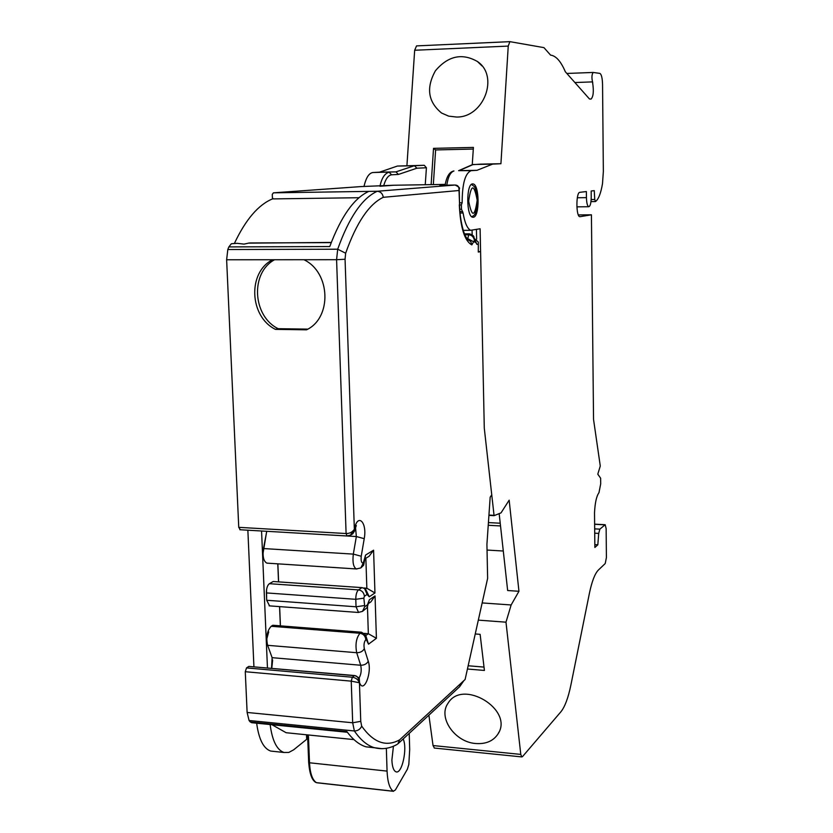 <?xml version="1.0" encoding="UTF-8"?>
<svg xmlns="http://www.w3.org/2000/svg" width="833" height="833" viewBox="0 0 833 833"><rect width="100%" height="100%" fill="white"/><g stroke="black" fill="none" stroke-linecap="round" stroke-linejoin="round"><path stroke-width="1.25" d="M397.882 743.754L399.621 739.86L465.106 679.489L487.628 578.352L486.92 544.334L490.179 497.166L491.741 494.812L484.285 428.172L494.084 515.658L488.919 515.388M488.419 522.583L500.216 523.218M488.232 525.269L500.518 525.946M468.396 665.786L484.025 667.098M467.75 669.045L484.421 670.45L480.12 634.34L475.237 633.965M473.311 149.055L435.617 149.94L433.337 184.593M472.249 164.726L473.415 147.41L433.524 148.357L431.13 184.634M435.617 149.94L433.524 148.357M475.716 743.515C485.941 744.244 493.396 741.026 498.082 733.842C514.055 709.706 462.377 678.343 447.987 703.333C437.721 717.546 454.849 742.172 475.716 743.515M456.557 117.037C483.754 117.63 499.404 76.178 477.476 61.538C462.117 52.791 448.102 55.853 435.44 70.743C425.965 87.767 428.006 101.865 441.584 113.038L448.685 116.141L456.557 117.037M307.804 329.118L278.17 328.691C252.524 316.207 250.098 272.828 274.598 259.729M295.58 733.675L286.115 732.717L272.016 724.731M306.502 734.789L306.679 739.308L293.685 749.794L288.77 752.459L283.949 752.47C276.848 749.95 272.235 740.641 270.131 724.543M273.693 751.387L270.704 751.064C263.488 748.544 258.813 739.256 256.658 723.2M253.919 666.702L247.859 530.194M273.297 198.785L272.641 198.837C258.449 204.658 245.725 219.485 234.448 243.33M266.695 531.298L263.009 553.612M267.455 667.889L261.562 530.996M272.641 659.955L271.881 667.337M266.706 639.255L268.715 631.872M279.565 606.611L280.367 625.854M266.643 598.844L266.539 589.795M277.785 563.837L278.534 581.871M273.339 198.827L272.641 198.837M331.315 242.424L249.317 243.132M359.054 197.713L273.401 198.9L272.412 197.858L272.276 194.349L273.443 192.829L377.276 191.257C380.681 191.663 382.68 193.683 383.284 197.306L458.962 190.518C459.337 186.988 458.046 185.155 455.089 185.03L439.949 185.28M478.35 242.788L478.288 252.066L480.589 251.608L484.285 428.172L480.11 228.773L470.541 230.304L463.242 230.356M478.538 251.618L480.589 251.608M303.899 259.719C330.67 272.329 332.2 317.842 306.554 329.816L275.452 329.368C249.369 316.686 247.359 272.349 272.61 259.74L336.584 259.698L337.688 249.213L345.653 253.211C356.409 222.807 368.946 204.168 383.284 197.306M278.17 328.691L275.452 329.368M240.268 529.673L238.748 527.341L226.628 259.761L227.815 249.525L337.688 249.213C349.006 217.486 362.209 198.171 377.276 191.257L455.089 185.03M473.321 217.215L472.967 217.226C466.157 217.652 465.991 182.719 472.842 183.947C479.496 183.572 479.964 217.101 473.321 217.215M594.835 544.657L597.823 544.824L594.866 547.468L594.512 512.92C595.001 502.84 596.49 496.093 598.979 492.678L600.687 483.9L600.635 478.225L597.792 474.154L600.281 466.011L593.544 419.447L591.42 214.799L579.955 216.705C575.967 217.101 575.874 192.152 579.872 192.319L586.359 191.559L586.432 197.64C586.619 203.106 587.411 206.136 588.816 206.719C590.326 206.167 591.138 202.929 591.232 197.015L591.18 191.007L594.262 190.642L594.741 199.493L595.501 201.534C598.49 199.368 600.822 193.423 602.498 183.687L603.352 171.483L602.551 84.289C602.342 77.885 601.436 74.252 599.854 73.387L593.169 72.44C591.69 74.616 591.545 78.031 592.742 82.717L592.555 82.352C593.929 91.016 593.429 96.597 591.034 99.096L589.452 98.96L565.336 71.763C560.869 61.309 555.955 55.769 550.592 55.124L543.949 47.637L509.89 41.65L508.245 46.086L500.925 163.716L492.615 164.122L476.986 170.317L471.249 170.65C465.231 172.972 462.2 183.687 462.148 202.783L461.367 204.897L461.492 209.229L463.086 212.988C464.699 222.588 467.178 228.357 470.541 230.304M597.823 544.824L598.708 533.412L599.875 529.142L605.185 524.717L606.143 528.601L606.403 557.558L605.227 563.535L598.427 570.001C594.929 573.52 591.919 581.288 589.41 593.304L570.897 685.007C568.231 697.919 564.889 706.873 560.848 711.851L522.52 756.593L521.791 756.926L520.781 754.406L505.985 622.178L511.139 604.966L518.949 591.284L509.161 500.185L501.018 512.889L494.084 515.658M474.466 238.707L478.34 242.101L478.288 252.066M249.306 242.976L243.996 244.111L237.176 243.319L231.366 243.746L228.856 246.912L329.764 246.558C341.041 216.445 354.056 198.056 368.811 191.382M374.704 747.795L366.062 746.847C359.294 744.817 352.921 739.735 346.924 731.613L250.244 721.961L249.067 720.493L354.369 730.978C357.867 730.905 360.304 729.281 361.668 726.105L360.751 721.336L359.44 682.758L351.234 681.144L352.338 677.239C355.753 677.698 358.117 679.541 359.44 682.758L359.564 682.664C358.731 677.875 357.003 675.553 354.358 675.688L354.837 675.563C358.325 677.26 359.814 678.385 359.283 678.957L359.304 679.062M386.345 748.305L387.064 771.108L309.501 762.778L308.46 736.257L306.554 736.06M264.123 723.95L264.904 724.044M271.548 668.253L272.12 657.674L267.622 645.325C265.873 637.151 267.06 630.8 271.183 626.281L272.808 625.26L361.449 632.216L365.125 634.402L366.208 639.359L368.519 644.159L376.412 638.317L375.048 595.907L369.363 599.76L367.436 604.852L364.739 606.684L363.854 598.146L364.396 596.251L367.093 594.46L369.258 596.792L374.954 592.971L373.58 550.186L365.583 555.049L363.292 563.025C361.491 563.212 360.804 560.953 361.23 556.236L364.219 538.68L356.347 536.535L355.514 527.31M280.429 625.864L279.638 606.622M269.548 605.872L266.706 600.26L266.393 592.919C266.404 588.348 267.393 585.276 269.371 583.694L273.214 581.507L361.991 587.629L364.635 588.608L367.093 594.46M278.607 581.882L277.858 563.847M267.466 563.17L266.872 563.129C263.582 561.369 262.447 556.506 263.467 548.551L266.747 531.298L356.347 536.535L353.327 554.112L361.23 556.236M393.822 185.238L392.822 185.311M383.628 185.978C385.585 178.96 388.251 175.232 391.625 174.805L389.136 172.212C384.804 173.306 381.743 177.991 379.942 186.248L393.842 185.238L445.27 184.395M387.064 771.108C387.553 781.916 389.625 788.612 393.28 791.215L395.363 789.976L407.358 769.265L408.826 764.434L409.69 749.565L409.222 733.373M393.436 746.212L391.885 760.06C392.218 766.849 393.582 770.764 395.987 771.816C401.995 774.471 407.681 748.128 403.162 738.986M250.244 721.961L252.472 722.784M473.717 236.739L474.477 240.341C473.613 236.822 471.697 234.979 468.74 234.812L469.416 233.844C472.488 234.812 474.008 235.978 473.998 237.332M458.931 187.894L459.577 204.762C459.618 220.276 464.45 235.52 465.834 236.739L467.854 239.696L470.76 241.487L471.832 244.881C464.627 241.06 460.451 227.711 459.295 204.835M238.748 527.341L346.101 533.536C349.6 533.578 352.307 532.214 354.233 529.434L350.433 535.171L347.049 535.963L346.101 533.536L336.584 259.698L345.06 259.25L345.653 253.211M350.474 535.161L352.234 534.161L354.358 529.361L354.566 530.975M363.292 563.025L360.814 567.929L363.604 565.284L363.667 562.796M363.771 564.597L365.583 555.049M365.239 558.631L369.123 556.257L373.58 550.186M363.563 587.994L366.843 588.223L374.954 592.971M366.114 590.212L369.258 596.792M364.739 606.684L362.47 611.391L367.114 607.59L367.436 604.852M367.353 606.955L369.363 599.76M368.717 603.342L370.893 601.853L375.048 595.907M364.219 633.382L368.342 633.715L376.412 638.317M365.958 636.141L368.519 644.159M359.283 678.957L359.564 682.664C363.615 694.264 372.278 672.648 368.269 661.246L364.313 648.709C363.604 644.836 364.115 641.806 365.833 639.629L366.208 639.359M227.815 249.525L228.856 246.912M249.067 720.493L247.12 712.454L245.277 671.721L246.506 667.91L248.775 666.421L354.681 675.553M363.99 186.509C366.031 177.689 369.009 173.025 372.924 172.525L379.494 172.181L397.383 166.059L424.278 165.288L426.423 167.756L425.246 184.728M434.42 748.065L433.035 745.545L428.891 715.162M406.921 165.642L414.667 50.261L416.531 45.898L509.744 41.671M480.495 164.143L500.925 163.716M499.165 513.628L507.651 590.524L518.949 591.284M482.151 602.925L511.139 604.966M487.034 550.051L503.288 551.019M478.329 620.127L505.985 622.178M578.352 214.935L591.42 214.799M592.659 82.561L592.419 81.894L574.885 82.54M492.615 164.122L473.154 164.518L459.108 170.661L476.986 170.317M445.114 185.197C446.55 176.669 449.424 171.942 453.735 170.994L453.964 170.973C450.455 172.139 448.06 176.867 446.79 185.165M459.535 202.825L462.148 202.783M458.598 170.692L472.321 164.695L480.641 164.132M424.278 165.288L414.418 165.715L395.935 171.869L398.434 174.43L416.875 168.204L414.428 165.715L397.383 166.059M372.924 172.525L395.925 171.869L379.494 172.181M226.628 259.761L272.61 259.74M476.424 229.367L476.632 239.186M488.94 515.075L494.042 515.346M471.832 244.881L474.477 240.341L477.017 244.423L478.121 244.215M364.219 538.68C367.374 522.114 357.513 512.42 354.358 529.361L345.06 259.25M399.621 739.86C386.096 747.274 373.444 742.682 361.668 726.105M461.149 683.133L459.67 686.673L397.935 743.827M331.232 242.622L250.015 242.965M393.28 791.215L316.436 782.645C312.396 780.042 310.084 773.42 309.501 762.778L308.793 762.153M381.93 748.69L374.329 747.69C367.228 745.545 360.574 739.975 354.369 730.978L352.682 722.784L360.751 721.336M439.876 185.28L445.176 184.864M273.568 192.819L361.564 186.55L393.842 185.238M477.017 244.423L474.997 240.268M475.122 242.268L474.289 238.196M474.05 241.966L467.74 238.654L468.74 234.812L464.897 234.833M467.053 238.654L467.74 238.654L467.521 239.258M356.847 568.991L356.337 568.949C353.379 567.179 352.369 562.233 353.327 554.112L263.467 548.551M365.333 589.212L366.843 588.223L365.864 558.256M358.565 612.484L356.045 606.788L355.785 599.312C355.816 594.658 356.722 591.513 358.513 589.889C361.97 590.493 363.927 592.617 364.396 596.251M269.371 583.694L358.513 589.889L361.991 587.629M266.393 592.919L355.785 599.312L363.854 598.146M266.706 600.26L356.045 606.788L364.104 605.601M365.76 635.579L368.342 633.715L367.457 606.684M272.12 657.674L360.699 665.244L356.691 652.708C355.15 644.398 356.243 637.911 359.981 633.267C363.417 633.892 365.375 636.016 365.833 639.629M271.183 626.281L359.981 633.267L361.449 632.216M267.622 645.325L356.691 652.708C360.252 652.718 362.792 651.385 364.313 648.709M358.929 678.26C361.137 674.563 361.73 670.221 360.699 665.244C364.24 665.265 366.759 663.932 368.269 661.246M246.506 667.91L352.338 677.239L354.358 675.688L248.775 666.421M247.12 712.454L352.682 722.784L351.234 681.144L245.277 671.721M460.045 213.019L463.086 212.988M426.423 167.756L416.875 168.204M391.625 174.805L398.434 174.43M414.667 50.261L508.245 46.086M433.035 745.545L520.781 754.406M594.627 524.29L604.862 524.832M594.679 528.861L599.875 529.142M594.72 533.193L598.708 533.412M577.321 197.765L586.432 197.64M591.18 199.535L594.741 199.493M593.169 72.44L566.846 73.46L593.096 72.45M471.249 170.65L459.118 170.661M459.587 204.918L461.367 204.897M459.764 209.25L461.492 209.229M459.92 211.572L462.669 211.54M307.648 736.174L308.679 762.414C309.605 774.076 312.125 780.813 316.228 782.604L315.822 782.385M393.499 791.308L317.05 782.791M477.184 200.149C474.748 217.33 471.905 217.632 468.667 201.076C471.176 183.864 474.019 183.552 477.184 200.149M498.988 732.072L498.082 733.842M482.047 65.963L477.476 61.538M270.704 751.064L283.949 752.47M353.942 739.6L286.115 732.717M472.061 230.064L472.165 234.823M468.948 662.214L465.991 675.521M463.971 680.53L459.67 686.673M366.062 746.847L374.329 747.69C382.201 749.679 389.823 748.565 397.216 744.348M347.413 732.269L251.556 722.69M361.46 186.55L273.547 192.819M459.222 189.226L459.577 204.762M352.734 533.828L354.587 530.881M354.65 530.579L356.316 525.488L355.254 525.967M360.814 567.929L356.337 568.949L266.872 563.129M362.47 611.391L358.211 612.453L269.142 605.841M434.222 748.044L521.791 756.926M594.627 524.165L605.102 524.717M576.873 206.855L588.816 206.719M590.982 201.628L595.387 201.565M416.531 45.898L509.89 41.65M455.11 185.03C458.889 186.894 460.253 188.143 459.202 188.799M239.842 529.736L347.069 535.973L350.433 535.171M471.52 184.395C474.206 187.165 475.622 184.291 477.351 200.107C476.247 217.465 473.488 214.956 471.915 216.83M464.491 233.875L469.375 233.844"/></g></svg>
